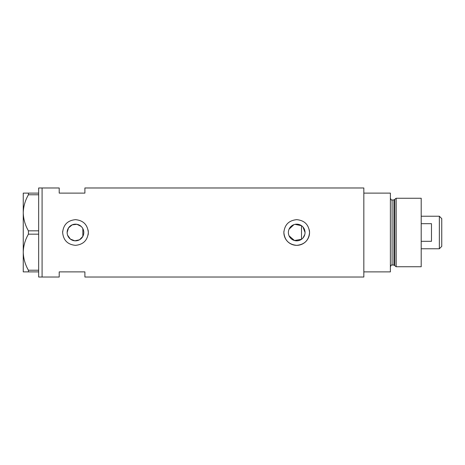 <?xml version="1.0" encoding="UTF-8"?>
<svg xmlns="http://www.w3.org/2000/svg" width="465" height="465" viewBox="0 0 465 465"><rect width="100%" height="100%" fill="white"/><g stroke="black" fill="none" stroke-linecap="round" stroke-linejoin="round"><path stroke-width="0.7" d="M294.99 224.351L301.506 225.688L301.506 239.312L294.444 240.515L289.073 235.825M288.695 234.761L288.463 233.639M83.561 234.511L83.258 235.482M302.982 237.987L304.808 234.476M305.046 232.5A8.329 8.329 0 0 0 296.711 224.171A8.329 8.329 0 0 0 288.381 232.5A8.329 8.329 0 0 0 296.711 240.829A8.329 8.329 0 0 0 305.046 232.5L302.988 227.019M81.177 226.426L76.917 224.293L72.156 224.862L68.518 227.926L67.146 232.5A8.329 8.329 0 0 0 75.475 240.829A8.329 8.329 0 0 0 83.805 232.5A8.329 8.329 0 0 0 75.475 224.171A8.329 8.329 0 0 0 67.146 232.5L67.262 233.883M67.605 235.226L70.378 239.091L74.836 240.806L79.509 239.789L82.84 236.394L82.84 228.606M62.636 232.5C63.391 240.306 67.669 244.584 75.475 245.34C83.276 244.59 87.559 240.312 88.321 232.5C87.559 224.694 83.282 220.41 75.481 219.66C67.669 220.416 63.391 224.694 62.636 232.5A12.84 12.84 0 0 1 62.694 231.239M88.071 235.017A12.84 12.84 0 0 0 88.071 229.983M283.935 231.239A12.84 12.84 0 0 0 283.871 232.5C284.627 240.306 288.91 244.584 296.711 245.34C304.511 244.59 308.795 240.312 309.556 232.5C308.795 224.694 304.517 220.41 296.717 219.66C288.91 220.416 284.627 224.694 283.871 232.5A12.84 12.84 0 0 0 296.711 245.34A12.84 12.84 0 0 0 309.306 229.983M38.659 271.886L28.417 271.886L28.417 270.223L38.659 270.223L38.659 277.024L42.088 277.024L42.088 187.976L59.212 187.976L59.212 193.115L84.897 193.115L84.897 187.976L363.839 187.976L363.839 271.886L390.379 271.886L390.379 193.115L363.839 193.115L363.839 277.024L84.897 277.024L84.897 271.886L59.212 271.886L59.212 277.024L42.088 277.024L42.088 187.976L38.659 187.976L38.659 194.777L28.417 194.777L28.417 193.115L23.25 193.115L23.25 212.807C23.419 206.518 25.139 200.508 28.417 194.777M83.258 229.518L83.561 230.489M289.073 229.175L293.903 224.659M38.659 230.838L38.659 234.162L28.417 234.162L28.417 230.838L38.659 230.838L38.659 194.777M38.659 270.223L38.659 234.162M28.417 270.223C25.162 264.579 23.442 258.569 23.25 252.193L23.25 271.886L28.417 271.886M28.417 230.838C25.162 225.2 23.442 219.189 23.25 212.807L23.25 252.193C23.419 245.904 25.139 239.894 28.417 234.162M28.417 193.115L38.659 193.115M393.925 265.033L392.094 265.033L392.094 199.967L393.925 199.967L393.925 265.033L394.75 265.666L394.75 199.334L396.157 198.253L396.157 266.747L421.203 266.747L421.203 198.253L396.157 198.253M439.355 216.231L441.75 218.631L441.75 246.369L439.355 248.769L439.355 216.231L421.203 216.231M421.203 241.318L431.474 241.318L431.474 223.682L421.203 223.682M392.094 265.033C391.681 264.597 391.112 265.166 390.379 266.747M392.094 199.967C391.675 200.392 391.106 199.822 390.379 198.253M393.925 199.967L394.75 199.334M394.75 265.666L396.157 266.747M439.355 248.769L421.203 248.769"/></g></svg>
